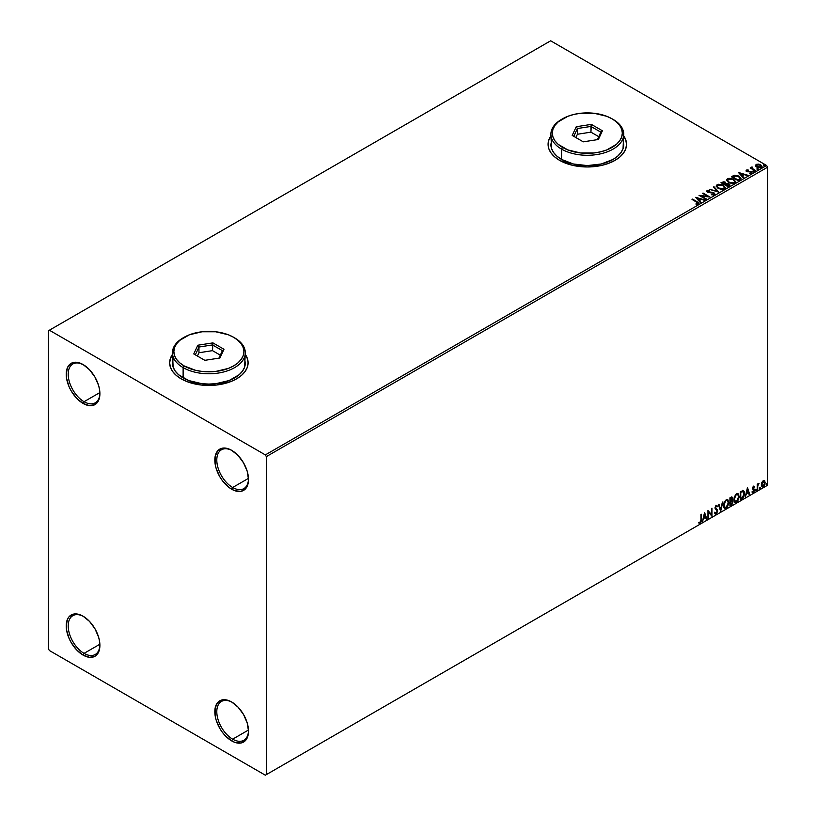 <?xml version="1.0" encoding="UTF-8"?>
<svg xmlns="http://www.w3.org/2000/svg" width="816" height="816" viewBox="0 0 816 816"><rect width="100%" height="100%" fill="white"/><g stroke="black" fill="none" stroke-linecap="round" stroke-linejoin="round"><path stroke-width="1.22" d="M232.652 487.499A22.42 12.944 -120 0 0 248.492 478.91A22.42 12.944 60 0 1 243.862 488.611A22.42 12.944 60 0 1 232.652 487.499L248.472 478.37L232.652 487.499A22.42 12.944 60 0 1 218.005 467.752A22.42 12.944 60 0 1 221.442 449.789A22.42 12.944 60 0 1 232.162 450.626A22.42 12.944 -120 0 0 216.801 460.326A22.42 12.944 -120 0 0 232.652 487.499L231.662 489.212L232.652 487.499M231.662 450.32L231.662 450.32A23.817 13.75 60 0 1 248.503 479.492A23.817 13.75 60 0 1 231.662 489.212L228.378 486.948L222.299 480.532L219.749 476.646L216.097 468.231L215.138 464.029L215.138 456.44L217.658 450.881L222.299 448.198L228.378 448.8L231.662 450.32L238.109 455.522L243.566 462.896L247.217 471.311L248.503 479.492L248.176 483.103L245.667 488.662L241.016 491.344L234.947 490.742L231.662 489.212A23.817 13.75 60 0 1 214.822 460.051A23.817 13.75 60 0 1 231.662 450.32L231.662 450.32M84.048 401.707A22.42 12.944 -120 0 0 99.889 393.118A22.42 12.944 60 0 1 95.258 402.818A22.42 12.944 60 0 1 84.048 401.707L99.878 392.567L84.048 401.707A22.42 12.944 60 0 1 69.411 381.949A22.42 12.944 60 0 1 72.838 363.987A22.42 12.944 60 0 1 83.558 364.823A22.42 12.944 -120 0 0 68.197 374.534A22.42 12.944 -120 0 0 84.048 401.707L83.059 403.42L84.048 401.707M83.059 364.528L83.059 364.528A23.817 13.75 60 0 1 99.899 393.7A23.817 13.75 60 0 1 83.059 403.42L76.612 398.218L71.155 390.854L69.054 386.692L66.545 378.236L66.218 374.248L67.504 367.547L71.155 363.344L73.705 362.406L76.612 362.284L83.059 364.528L89.505 369.73L94.972 377.104L98.624 385.519L99.583 389.722L99.583 397.31L98.624 400.401L94.972 404.603L89.505 405.664L83.059 403.42A23.817 13.75 60 0 1 66.218 374.248A23.817 13.75 60 0 1 83.059 364.528L83.059 364.528M84.048 653.371A22.42 12.944 -120 0 0 99.889 644.783A22.42 12.944 60 0 1 95.258 654.483A22.42 12.944 60 0 1 84.048 653.371L99.878 644.232L84.048 653.371A22.42 12.944 60 0 1 69.411 633.624A22.42 12.944 60 0 1 72.838 615.652A22.42 12.944 60 0 1 83.558 616.498A22.42 12.944 -120 0 0 68.197 626.198A22.42 12.944 -120 0 0 84.048 653.371L83.059 655.085L84.048 653.371M83.059 616.192L83.059 616.192A23.817 13.75 60 0 1 99.899 645.364A23.817 13.75 60 0 1 83.059 655.085L76.612 649.883L71.155 642.518L69.054 638.357L66.545 629.901L66.218 625.923L67.504 619.211L69.054 616.753L73.705 614.071L79.774 614.672L83.059 616.192L89.505 621.394L94.972 628.769L98.624 637.184L99.583 641.386L99.583 648.975L98.624 652.066L94.972 656.268L89.505 657.329L83.059 655.085A23.817 13.75 60 0 1 66.218 625.923A23.817 13.75 60 0 1 83.059 616.192L83.059 616.192M232.652 739.163A22.42 12.944 -120 0 0 248.492 730.575A22.42 12.944 60 0 1 243.862 740.275A22.42 12.944 60 0 1 232.652 739.163L248.472 730.034L232.652 739.163A22.42 12.944 60 0 1 218.005 719.416A22.42 12.944 60 0 1 221.442 701.454A22.42 12.944 60 0 1 232.162 702.29A22.42 12.944 -120 0 0 216.801 711.991A22.42 12.944 -120 0 0 232.652 739.163L231.662 740.887L232.652 739.163M231.662 701.984L231.662 701.984A23.817 13.75 60 0 1 248.503 731.156A23.817 13.75 60 0 1 231.662 740.887L225.216 735.685L222.299 732.207L219.749 728.311L216.097 719.896L215.138 715.693L215.138 708.104L217.658 702.545L222.299 699.863L228.378 700.465L231.662 701.984L238.109 707.186L243.566 714.561L247.217 722.976L248.503 731.156L248.176 734.767L245.667 740.326L241.016 743.009L234.947 742.407L231.662 740.887A23.817 13.75 60 0 1 214.822 711.715A23.817 13.75 60 0 1 231.662 701.984L231.662 701.984M172.451 354.634A39.229 22.644 0 0 0 169.646 362.926M172.635 354.144L170.401 358.397L169.646 362.814L170.401 367.231L172.635 371.484L176.256 375.401L181.132 378.828A39.229 22.644 180 0 1 169.646 362.814A39.229 22.644 180 0 1 172.451 354.409M550.882 136.15A39.229 22.644 0 0 0 548.087 144.442M551.065 135.66L548.842 139.903L548.087 144.32L548.842 148.747L551.065 152.99L554.696 156.907L559.572 160.344A39.229 22.644 180 0 1 548.087 144.32A39.229 22.644 180 0 1 550.882 135.915M48.389 330.786L48.389 648.802L49.378 650.515L265.343 775.2L767.611 485.214L266.332 774.629L266.332 456.613L767.611 167.198L767.611 485.214L767.611 167.198L766.622 165.485L265.343 454.9L49.378 330.215L550.657 40.8L766.622 165.485L550.657 40.8L48.389 330.786L48.389 648.802L49.378 650.515L265.343 775.2L266.332 774.629L266.332 456.613L265.343 454.9L49.378 330.215L48.389 330.786M755.524 165.77L758.38 167.719L761.756 167.188L761.491 165.424L759.043 164.21L756.35 164.332L755.524 165.77L756.799 167.107L761.369 167.484L762.042 166.535L760.716 164.842L758.39 164.108L756.116 164.455L755.453 165.862M755.228 170.921L755.759 170.615L752.148 168.331L752.117 166.964L751.301 167.331L751.444 168.116L750.159 167.994L755.228 170.921L755.759 170.615L752.403 168.575L752.117 166.964L751.444 168.116L750.159 167.994L755.228 170.921M746.069 170.83L746.375 170.075L746.048 170.779L746.905 171.544L750.812 172.074L750.965 172.747L749.741 173.4L751.883 172.798L750.74 171.462L747.089 171.034L748.129 169.901L746.375 170.075L748.129 170.36L746.375 170.075L746.018 171.054M739.857 179.795L740.887 178L738.103 175.797L734.594 175.246L731.32 176.725L738.245 180.724L740.989 178.459L739.133 176.307L734.267 175.307L731.32 176.725L738.245 180.724L739.857 179.795M726.128 183.518L725.302 182.182L720.997 182.672L727.933 186.68L729.861 185.385L728.994 183.794L726.128 183.406L724.047 181.723L720.997 182.672L727.933 186.68L729.963 185.028L728.994 183.794L726.148 183.682M718.6 192.066L713.98 186.731L713.398 187.068L716.968 191.077L709.441 189.353L718.692 192.015L713.98 186.731L713.398 187.068L716.968 191.077L709.441 189.353L718.6 192.066M706.513 199.053L701.352 196.075L709.981 197.044L703.045 193.045L702.505 193.351L707.676 196.34L699.037 195.35L705.973 199.359L706.513 199.053L701.352 196.075L709.981 197.044L703.045 193.045L702.505 193.351L707.676 196.34L699.037 195.35L705.973 199.359L706.513 199.053M698.394 203.939L697.231 201.807L692.549 199.104L692.417 199.634L697.231 201.807L692.019 199.41L697.823 202.919L696.028 203.765L696.283 204.235L698.394 203.939L698.629 202.776L692.549 199.104L692.019 199.41L696.629 202.072L697.68 203.531L696.028 203.765L696.283 204.235L698.863 203.755M245.3 354.409A39.229 22.644 180 0 1 248.105 362.814A39.229 22.644 180 0 1 223.89 383.734A39.229 22.644 180 0 1 181.132 378.828L187.078 381.643L201.226 385.03L216.526 385.03L230.673 381.643L236.609 378.828L241.495 375.401L245.116 371.484L247.35 367.231L248.105 362.814L247.35 358.397L245.116 354.144M623.74 135.915A39.229 22.644 180 0 1 626.545 144.32A39.229 22.644 180 0 1 602.32 165.25A39.229 22.644 180 0 1 559.572 160.344L572.302 165.25L587.316 166.974L602.32 165.25L609.103 163.159L615.05 160.344L619.925 156.907L623.557 152.99L625.79 148.747L626.545 144.32L625.79 139.903L623.557 135.66M695.66 197.309L700.373 202.592L700.954 202.256L699.445 200.563L701.393 199.441L704.912 199.971L695.66 197.309L700.373 202.592L700.954 202.256L699.445 200.563L701.393 199.441L704.912 199.971L695.66 197.309M707.125 190.485L707.503 192.127L713.429 193.086L713.633 194.779L711.307 194.738L714.377 194.708L713.969 192.78L708.268 192.392L709.226 192.137L708.013 192.26L707.829 190.893L709.634 190.383L707.125 190.485L706.738 191.342L709.634 190.842L707.686 190.281L706.687 191.107L707.798 192.28L713.786 193.361L713.633 194.32L711.307 194.738L713.684 194.953L714.836 194.249L713.235 192.464L707.86 191.709L707.829 190.893L709.634 190.383L707.125 190.485L706.687 191.128M718.1 188.394L722.864 189.414L724.679 188.741L725.271 187.537L722.741 184.946L718.59 184.253L716.203 185.926L718.1 188.394L724.384 188.935L725.271 187.649L723.394 185.293L717.06 184.753L716.193 186.038L718.1 188.394M728.413 182.437L733.176 183.457L734.992 182.784L735.583 181.58L733.054 178.99L728.902 178.306L726.515 179.979L728.413 182.437L734.706 182.978L735.583 181.703L733.717 179.336L727.372 178.796L726.505 180.081L728.413 182.437M738.521 172.564L743.223 177.847L743.804 177.511L742.295 175.817L744.243 174.695L747.762 175.236L738.602 172.513L743.223 177.847L743.804 177.511L742.295 175.817L744.243 174.695L747.762 175.236L738.521 172.564M753.056 171.615L754.208 171.38L753.168 170.942L753.056 171.615L754.076 171.686L752.923 171.023M757.146 169.249L758.299 169.024L757.258 168.586L757.146 169.249L758.166 169.33L758.033 168.739L757.013 168.667L757.146 169.249L757.013 168.667M763.807 165.403L764.969 165.179L763.919 164.73L763.807 165.403L764.837 165.485L763.674 164.812M764.694 480.767L763.256 480.634L761.818 482.429L761.328 485.316L762.399 486.907L764.123 485.918L765.204 482.276L764.082 480.42L762.43 481.379L761.297 484.806L762.093 486.805L763.256 486.693L765.214 482.552L764.419 480.532M757.207 490.079L757.911 485.296L759.074 483.245L757.748 484.775L757.748 483.919L757.207 484.225L757.207 490.079L757.829 485.744L759.074 483.245L757.748 484.775L757.748 483.919L757.207 484.225L757.207 490.079M753.117 486.03L754.545 486.499L753.678 486.183L752.74 487.213L752.597 489.008L754.015 490.365L752.525 492.405L753.678 492.191L754.535 490.334L753.035 488.039L754.545 486.499L753.515 486.254L752.495 488.376L754.015 490.365L752.321 492.211L753.423 492.374L754.545 490.028L753.158 488.498L753.545 486.958L754.545 486.499L753.515 486.254M741.846 498.953L743.447 497.474L744.427 494.608L744.172 491.528L743.141 490.62L740.234 491.875L740.234 499.882L741.846 498.953L740.234 499.423L741.846 498.953L744.498 493.517L742.927 490.6L740.234 491.875L740.234 499.882L741.846 498.953M729.922 505.838L731.993 504.461L732.85 502.687L732.778 500.932L731.85 500.402L732.493 498.566L731.86 496.975L729.922 497.831L729.922 505.838L731.299 505.033L732.941 501.82L731.85 500.402L732.493 498.321L732.013 497.036L729.922 497.831L729.922 505.838M720.579 511.224L722.894 501.881L720.63 509.266L718.937 504.166L718.355 504.502L720.671 511.173L722.894 501.881L720.63 509.266L718.937 504.166L718.355 504.502L720.579 511.224M708.492 518.211L708.492 512.254L711.96 516.202L711.96 508.195L711.43 514.478L707.962 510.51L707.962 518.517L708.492 518.211L707.962 518.058L708.492 518.211L708.492 512.254L711.96 516.202L711.96 508.195L711.43 514.478L707.962 510.51L707.962 518.517L708.492 518.211M698.894 523.036L700.199 523.199L701.464 519.659L701.464 514.253L700.873 521.159L698.894 523.036L700.199 523.199L701.332 521.516L701.464 514.253L700.934 514.559L700.934 519.894L700.189 522.383L699.159 522.26L699.159 523.219M704.575 512.458L702.352 521.75L703.647 518.435L705.595 517.313L706.309 519.466L706.891 519.129L704.575 512.458L702.352 521.75L703.647 518.435L705.595 517.313L706.309 519.466L706.891 519.129L704.575 512.458M715.826 505.308L717.56 506.114L716.224 505.532L715 507.776L717.091 511.54L716.254 513.101L715.061 512.468L714.622 513.121L716.183 513.968L717.631 511.346L717.305 509.735L715.53 508.042L716.06 506.471L717.142 506.848L717.56 506.114L716.224 505.532L714.979 508.113L717.111 511.255L716.142 513.172L715.061 512.468L714.622 513.121L716.183 513.968L715.102 513.886M723.517 505.563L723.874 507.46L725.016 508.47L727.372 507.103L728.821 503.186L727.821 499.698L725.536 500.269L723.67 504.053L724.618 508.317L726.189 508.195L728.851 502.442L727.76 499.657L726.148 499.8L723.517 505.563M733.829 499.606L734.186 501.514L735.328 502.513L737.684 501.146L739.133 497.23L738.133 493.741L735.848 494.312L733.982 498.097L734.93 502.37L736.501 502.238L739.163 496.495L738.072 493.7L736.46 493.843L733.829 499.606M747.436 487.713L745.212 497.005L746.507 493.69L748.445 492.568L749.159 494.72L749.741 494.394L747.517 487.662L745.212 497.005L746.507 493.69L748.445 492.568L749.159 494.72L749.741 494.394L747.436 487.713M755.524 490.487L756.157 490.722L756.299 489.6L755.545 490.243L755.963 490.895L756.412 489.977L755.963 489.569L755.963 490.895M759.614 488.131L760.247 488.366L760.39 487.234L759.635 487.886L760.053 488.539L760.502 487.611L760.053 487.203L760.053 488.539M766.285 484.276L766.918 484.51L767.06 483.388L766.306 484.031L766.724 484.694L767.173 483.766L766.724 483.358L766.724 484.694M626.535 144.442A39.229 22.644 0 0 0 623.74 136.15M626.545 144.554L625.79 140.138L623.557 135.884M551.065 135.884L548.842 140.138L548.087 144.554M248.105 362.926A39.229 22.644 0 0 0 245.3 354.634M248.105 362.814L247.35 358.622L245.116 354.379M172.635 354.379L170.401 358.622L169.646 363.038M698.761 522.985L699.802 522.974L698.496 522.801M704.494 512.836L706.891 519.129L706.187 519.078L704.494 512.836M705.197 517.079L703.249 518.211L702.484 521.22L703.249 518.211L705.197 517.079M704.228 514.131L703.882 517.487L704.228 514.131L705.371 516.62L703.882 517.487L704.228 514.131M707.962 510.551L711.43 514.478L707.962 510.551M711.562 508.429L711.562 515.947L711.562 508.429M708.094 512.02L708.094 517.976L708.094 512.02M715.285 514.039L716.183 513.968L717.652 510.959L715.51 507.776L716.213 506.359L717.142 506.848L717.56 506.114L716.224 505.532M716.142 513.172L715.061 512.468M714.663 512.234L715.744 512.948L714.663 512.234M717.56 506.114L716.846 506.45L716.795 505.4M716.213 506.359L717.142 506.848M714.989 513.856L716.417 513.182L717.233 511.122L716.907 509.5L715.204 508.042L715.816 506.124L715.438 508.399L717.652 510.959L716.183 513.968M715.816 506.124L716.693 506.318M715.357 513.019L714.836 512.57M718.672 504.319L720.63 509.266L718.672 504.319M722.374 502.187L720.365 510.571L722.374 502.187M727.556 499.565L728.851 502.442L726.189 508.195L724.424 508.184M724.149 508.052L726.107 507.756L727.821 505.339L728.453 502.217L727.811 499.82M724.843 507.368L723.772 506.093L724.027 502.84L725.526 500.545L727.107 500.33M727.26 500.443L725.781 500.381L727.454 500.534L728.321 502.748L726.169 507.379L724.924 507.47L723.649 505.022L724.741 507.338M724.047 505.257L725.781 500.381L724.047 505.257L725.444 501.228L726.668 500.412L727.688 500.698L728.29 503.35L727.127 506.501L725.23 507.593L724.047 505.257M731.799 496.964L732.493 498.321L731.452 500.177L732.941 501.82L731.299 505.033L729.922 505.379L732.136 503.38L732.156 500.371M732.431 500.504L731.85 500.402M731.748 499.667L731.707 496.873M731.177 500.953L732.013 501.901L731.177 500.953L730.055 501.503L731.564 501.177L732.411 502.126L730.453 504.706L730.055 501.503L731.891 501.289M730.606 497.791L731.564 498.423L730.055 498.117L731.962 498.647L730.453 500.912L730.055 498.117L731.34 497.689M731.003 498.025L731.86 499.341L730.453 500.912L730.055 498.117L730.055 500.677L730.453 498.341L731.605 497.852L731.962 498.647M731.564 501.177L732.411 502.126L732.044 503.452L730.453 504.706L730.055 501.503L730.055 504.482L730.453 501.728L731.921 501.187L732.411 502.126M737.868 493.609L739.163 496.495L736.501 502.238L734.737 502.238M734.461 502.095L736.42 501.809L738.133 499.382L738.766 496.261L738.123 493.864M735.155 501.412L734.084 500.147L734.339 496.883L735.838 494.588L737.419 494.374M737.572 494.486L736.093 494.425L737.766 494.578L738.633 496.801L736.491 501.432L735.236 501.524L733.972 499.066L735.053 501.381M734.359 499.3L736.093 494.425L734.359 499.3L735.542 495.557L736.736 494.527L737.909 494.669L738.602 497.393L737.44 500.545L735.553 501.636L734.359 499.3M743.529 490.753L742.927 490.6M742.54 490.375L744.498 493.517L741.448 498.719L743.896 495.149L744.029 492.221L743.284 490.62M742.999 491.548L740.367 492.16L742.652 491.528L743.968 493.823L742.764 497.393L740.367 498.525L740.367 492.16L740.367 498.525L740.367 492.16L742.886 491.456M742.652 491.528L743.692 492.211L743.968 493.823L742.417 497.709L740.765 498.749L740.765 492.385L742.805 491.405M747.344 488.09L749.741 494.394L749.037 494.343L747.344 488.09M748.058 492.344L746.11 493.466L745.334 496.475L746.11 493.466L748.058 492.344M747.079 489.396L746.732 492.742L747.079 489.396L748.221 491.885L746.732 492.742L747.079 489.396M754.545 486.499L753.862 486.887L754.055 486.173M754.229 487.183L753.545 486.958M753.77 486.877L752.638 487.815L754.372 489.223L753.158 488.498M754.372 489.223L753.423 492.374L751.924 491.987M752.321 492.211L753.423 492.374M753.362 491.691L752.627 491.497M752.23 491.263L752.964 491.456M752.668 489.182L753.882 489.886M752.556 492.425L754.004 490.753L753.841 488.835M752.76 488.274L753.148 486.734M756.412 489.977L755.126 490.263M755.575 489.335L755.524 490.691M757.35 484.143L757.748 484.775L757.35 484.143M758.574 483.347L758.829 484.021L758.146 483.847L758.574 483.347M757.625 484.704L757.748 489.773L757.207 489.62L757.656 484.612M760.502 487.611L759.217 487.897M759.614 488.335L760.084 487.172M761.593 486.499L763.093 486.316L764.337 484.582L764.296 480.542L765.214 482.552L763.256 486.693L761.909 486.662M763.898 481.226L764.663 482.48L764.347 484.551L763.256 485.969L761.838 484.5L763.898 481.226L762.858 481.124L764.684 482.858L763.256 485.969L761.971 485.775L761.777 482.572L762.776 481.175L763.745 481.124M763.256 485.969L762.256 485.918L761.44 484.276L763.664 481.073M763.256 481.348L761.44 484.276L762.858 485.744M767.173 483.766L765.887 484.051M766.275 484.48L766.744 483.317M705.371 516.62L703.882 517.487L704.626 514.366L705.371 516.62M748.221 491.885L746.732 492.742L747.476 489.62L748.221 491.885M265.343 454.9L766.622 165.485L767.611 167.198L266.332 456.613L265.343 454.9M266.332 774.629L767.611 485.214L266.332 774.629M698.863 203.663L697.231 202.266L698.394 204.398M697.904 203.582L696.028 204.224L697.833 203.398M696.119 197.819L704.381 200.277L696.119 197.819M699.445 201.022L700.689 202.409L699.445 201.022M697.374 198.706L698.965 200.481L700.454 199.614L698.965 200.481L697.374 198.247L700.454 199.155L698.965 200.022L697.374 198.706M699.873 195.84L707.676 196.799L699.873 195.84M702.902 193.576L703.045 193.045L709.155 197.033L702.902 193.576M701.352 196.523L706.115 199.277L701.352 196.523M713.429 193.086L713.633 194.32M713.633 194.779L713.429 193.545L713.633 194.779L713.99 194.32M708.013 191.801L707.829 190.893M714.377 194.708L714.887 193.984M714.836 194.167L713.969 193.239L714.847 194.198M708.013 192.26L707.605 191.566M709.971 189.506L716.968 191.536L709.971 189.506M713.663 187.364L713.98 186.731L718.233 191.954L713.663 187.364M716.213 186.272L717.06 184.753L723.394 185.293L725.251 187.874M725.271 187.996L723.7 185.936L720.355 184.732L717.386 185.038L716.203 186.385M724.292 187.456L723.659 188.986L721.038 189.343L718.151 188.231L717.111 186.568M724.384 187.986L723.659 188.986L718.631 188.537L717.131 186.436M717.794 185.14L722.864 185.599L724.384 187.445L723.659 188.537L718.631 188.078L717.101 186.191L717.794 185.14L719.6 184.742L723.343 185.905L724.282 187.915L722.435 188.904L719.151 188.353L717.203 186.68L717.794 185.14M726.128 183.406L728.994 183.794L729.922 185.252M729.932 185.273L728.382 183.977L726.128 183.865M728.453 184.11L727.76 185.956L725.179 184.467L727.76 186.415L725.179 184.467L728.249 183.998L729.055 185.334L727.76 186.415L725.179 184.926L726.383 183.875L728.453 184.11L728.372 186.068L728.453 184.559L728.372 186.068L727.76 185.956L728.372 186.068M725.332 183.865L724.465 184.518L722.242 182.774L724.781 182.498L724.741 184.365M724.781 182.498L724.465 184.059L722.242 182.774L724.465 184.518L722.242 182.774L724.567 182.386L725.373 183.212L724.741 183.906M726.526 180.316L727.372 178.796L733.717 179.336L735.563 181.927M735.583 182.039L734.298 180.173L731.524 178.928L728.076 178.939L726.515 180.438M734.604 181.499L733.972 183.039L731.35 183.386L728.464 182.274L727.423 180.611M734.696 182.029L733.972 183.039L734.675 181.274L733.176 179.642L734.696 181.489L733.972 182.58L728.943 182.58L733.972 183.039L729.463 182.396L727.413 180.234L728.107 179.194L733.176 179.642L730.759 178.837L727.556 179.714L728.943 182.58L727.444 180.479M731.707 176.95L734.267 175.307L739.133 176.307L740.969 178.694L739.439 176.95L736.277 175.736L731.707 176.95M739.898 178.745L738.072 180.469L732.564 176.827L734.635 175.848L738.602 176.613L740.041 178.724L738.072 180.469L738.643 179.673L738.072 180.01L732.564 176.827L736.797 175.889L739.357 177.143L740.01 178.5M738.98 173.084L747.242 175.532L738.98 173.084M742.295 176.276L743.539 177.674L742.295 176.276M740.234 173.961L741.815 175.736L743.305 174.879L741.815 175.736L740.234 173.502L743.305 174.42L741.815 175.277L740.234 173.961M746.375 170.075L746.691 171.431L747.64 171.788L750.23 171.768L747.201 171.564L747.782 171.299L747.201 171.564L747.038 170.422L748.129 170.32M747.201 171.105L747.038 170.422M749.578 173.41L751.526 173.165L751.189 171.666L750.23 171.319L751.189 171.666L751.526 173.614M751.526 173.165L751.924 172.604M751.883 172.849L750.057 171.748L750.842 172.839L750.241 173.441M750.679 171.992L750.842 172.839M747.67 170.33L746.048 170.86M747.201 171.564L746.936 170.952M753.056 172.074L753.943 171.105L754.076 172.145M754.076 171.686L753.943 171.105M754.117 171.686L752.872 171.513M751.444 168.575L750.557 168.229L750.7 167.688L751.444 168.575L751.536 167.096L751.444 168.116M751.536 167.096L752.148 167.474L751.25 167.923M752.403 168.575L752.066 167.515M752.403 169.034L755.371 170.84L752.403 169.034L751.893 167.81M757.146 169.708L758.033 168.739L758.166 169.789M758.166 169.33L758.033 168.739M758.207 169.33L756.962 169.147M755.524 166.229L756.116 164.455L758.39 164.108L760.716 164.842L762.011 166.76M761.981 167.3L761.491 165.883L759.043 164.669L756.605 164.699L755.483 165.638M761.216 166.882L757.34 166.801L756.738 164.812L760.186 165.158L760.747 167.576L761.216 166.882L759.91 167.831L757.34 167.26L756.31 165.76M756.738 165.271L757.34 167.26L760.747 167.576L756.289 165.944L757.136 164.648L760.012 165.056L761.195 166.229L760.747 167.127M763.807 165.862L764.694 164.893L764.837 165.934M764.837 165.485L764.694 164.893M764.878 165.475L763.633 165.301M700.454 199.155L698.965 200.022L697.374 198.247L700.454 199.155M729.055 184.875L728.372 185.609M743.305 174.42L741.815 175.277L740.234 173.502L743.305 174.42M756.32 165.699L756.738 164.812M173.145 358.938L172.451 363.038A36.424 21.032 0 0 0 183.121 377.91L183.121 367.618L184.11 365.905A35.027 20.227 180 0 1 184.11 337.304A35.027 20.227 180 0 1 233.641 337.304L228.337 334.784L215.71 331.765L202.042 331.765L189.414 334.784L179.755 340.364L176.511 343.862L174.522 347.657L173.849 351.604L174.522 355.552L176.511 359.346L179.755 362.834L184.11 365.905L195.473 370.28L202.042 371.433L215.71 371.433L228.337 368.414L233.641 365.905L237.997 362.834L241.23 359.346L243.229 355.552L243.902 351.604L243.229 347.657L241.23 343.862L237.997 340.364L233.641 337.304A35.027 20.227 180 0 1 233.641 365.905A35.027 20.227 180 0 1 184.11 365.905L183.121 367.618A36.424 21.032 0 0 0 234.631 367.618A36.424 21.032 0 0 0 234.631 337.875L234.631 337.875A36.424 21.032 180 0 1 245.3 352.747A36.424 21.032 180 0 1 222.819 372.178A36.424 21.032 180 0 1 183.121 367.618L183.121 377.91A36.424 21.032 0 0 0 222.819 382.469A36.424 21.032 0 0 0 245.3 363.038L244.606 358.938M184.11 337.304L183.121 337.875A36.424 21.032 0 0 0 183.121 367.618A36.424 21.032 180 0 1 172.451 352.747A36.424 21.032 180 0 1 183.62 337.589M212.925 342.883L223.982 349.268L219.932 357.989L204.826 360.325L193.769 353.94L197.819 345.219L212.925 342.883L197.819 345.219L193.769 353.94L204.826 360.325L219.932 357.989L223.982 349.268L212.925 342.883L212.507 350.645L198.961 352.747L197.421 356.051L198.961 352.747L198.961 347.024L198.961 352.747L212.507 350.645L212.507 344.923L222.421 350.656L218.943 358.142L222.421 350.656L223.982 349.268L222.421 350.656L212.507 344.923L212.925 342.883M172.451 352.747L173.145 367.149L175.226 371.086L178.592 374.728L188.639 380.531L201.766 383.673L208.876 384.071L215.985 383.673L229.112 380.531L239.159 374.728L242.525 371.086L244.606 367.149L245.3 352.747M195.33 354.838L198.961 347.024L212.507 344.923L198.961 347.024L197.819 345.219L198.961 347.024L195.33 354.838M220.32 355.164L212.507 350.645L220.32 355.164M551.585 140.454L550.882 144.554A36.424 21.032 0 0 0 561.551 159.426L561.551 149.124L562.54 147.41A35.027 20.227 180 0 1 562.54 118.82A35.027 20.227 180 0 1 612.082 118.82L606.767 116.3L594.14 113.281L580.482 113.281L573.903 114.434L567.854 116.3L558.185 121.88L554.951 125.378L552.962 129.173L552.289 133.11L552.962 137.057L554.951 140.852L558.185 144.35L567.854 149.93L580.482 152.949L594.14 152.949L600.719 151.796L606.767 149.93L616.437 144.35L619.67 140.852L621.659 137.057L622.333 133.11L621.659 129.173L619.67 125.378L616.437 121.88L612.082 118.82A35.027 20.227 180 0 1 612.082 147.41A35.027 20.227 180 0 1 562.54 147.41L561.551 149.124A36.424 21.032 0 0 0 613.071 149.124A36.424 21.032 0 0 0 613.071 119.391L613.071 119.391A36.424 21.032 180 0 1 623.74 134.263A36.424 21.032 180 0 1 601.249 153.683A36.424 21.032 180 0 1 561.551 149.124L561.551 159.426A36.424 21.032 0 0 0 601.249 163.985A36.424 21.032 0 0 0 623.74 144.554L623.036 140.454M562.54 118.82L561.551 119.391A36.424 21.032 0 0 0 561.551 149.124A36.424 21.032 180 0 1 550.882 134.263A36.424 21.032 180 0 1 562.061 119.105M591.355 124.389L602.412 130.774L598.373 139.495L583.267 141.831L572.21 135.446L576.249 126.725L591.355 124.389L576.249 126.725L572.21 135.446L583.267 141.831L598.373 139.495L602.412 130.774L591.355 124.389L590.937 132.161L577.402 134.252L575.861 137.557L577.402 134.252L577.402 128.53L577.402 134.252L590.937 132.161L590.937 126.439L600.851 132.161L597.383 139.648L600.851 132.161L602.412 130.774L600.851 132.161L590.937 126.439L591.355 124.389M550.882 134.263L551.585 148.655L553.656 152.602L557.022 156.233L561.551 159.426L573.373 163.985L587.316 165.587L601.249 163.985L613.071 159.426L617.6 156.233L620.966 152.602L623.036 148.655L623.74 134.263M573.77 136.354L577.402 128.53L590.937 126.439L577.402 128.53L576.249 126.725L577.402 128.53L573.77 136.354M598.76 136.67L590.937 132.161L598.76 136.67"/></g></svg>
